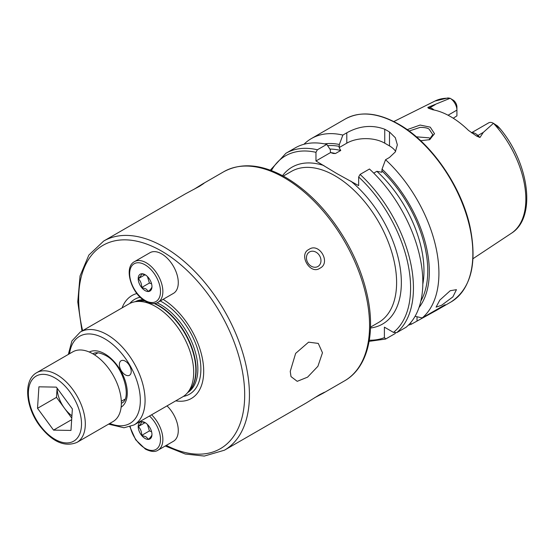 <?xml version="1.0" encoding="UTF-8"?>
<svg xmlns="http://www.w3.org/2000/svg" width="554" height="554" viewBox="0 0 554 554"><rect width="100%" height="100%" fill="white"/><g stroke="black" fill="none" stroke-linecap="round" stroke-linejoin="round"><path stroke-width="0.83" d="M147.433 276.543L149.407 283.039L151.581 283.821M161.678 253.884A23.483 13.559 60 0 1 177.017 274.576A23.483 13.559 60 0 1 173.416 293.391L158.001 302.29A23.483 13.559 60 0 0 161.602 283.475A23.483 13.559 60 0 0 146.263 262.79A23.483 13.559 60 0 0 134.525 261.627L149.94 252.721A23.483 13.559 60 0 1 161.678 253.884M151.955 286.577C152.018 287.498 150.882 289.119 148.534 291.446L146.027 288.946L141.685 287.498C141.748 283.89 140.605 280.947 138.265 278.669C140.591 276.37 141.727 274.749 141.685 273.801L146.027 275.248M145.079 290.587A9.73 5.616 60 0 1 138.195 278.669A9.73 5.616 60 0 1 145.079 274.701A9.73 5.616 60 0 1 151.955 286.612A9.73 5.616 60 0 1 145.079 290.587M145.037 274.763L138.265 278.669M149.407 283.039L141.685 287.498M57.152 388.222A23.718 13.691 -120 0 0 64.506 408.263L71.778 418.145M76.971 442.39L113.023 421.573A40.248 23.24 -120 0 0 108.875 368.742A40.248 23.24 -120 0 0 72.775 351.859L36.723 372.669A40.248 23.24 60 0 1 72.823 389.559A40.248 23.24 60 0 1 76.971 442.39C64.686 447.403 52.284 441.905 39.77 425.894C25.581 407.183 22.97 380.127 36.723 372.669M70.974 430.43L53.544 430.119L37.52 408.312L38.919 386.817L56.349 387.128L72.373 408.935L70.974 430.43M71.681 419.648L53.544 430.119M37.52 408.312L56.494 397.356L64.506 408.263A23.718 13.691 -120 0 0 71.93 415.749M56.494 397.356L57.097 388.146M429.018 139.913L432.785 134.622L429.101 129.13C427.688 128.016 424.724 127.427 420.209 127.358L409.101 131.042M407.183 129.65L420.126 125.052L430.243 127.157L434.523 133.701L429.682 139.65L420.687 140.723M322.476 352.76L317.913 366.284L307.581 377.149L297.221 381.332L291.002 376.595L290.241 371.374L295.642 353.376L308.585 342.164L318.28 343.411L322.476 352.76M450.222 290.718L456.448 289.666L452.888 296.875L441.607 305.268L436.081 307.138L439.8 300.123L450.222 290.718M125.301 361.16A8.386 4.841 -120 0 0 121.111 360.744A8.386 4.841 -120 0 0 119.823 367.461A8.386 4.841 -120 0 0 125.301 374.85A8.386 4.841 -120 0 0 129.491 375.266A8.386 4.841 -120 0 0 130.779 368.549A8.386 4.841 -120 0 0 125.301 361.16M122.095 307.886A59.423 34.306 60 0 1 136.886 293.523M155.75 306.604A53.669 30.982 60 0 1 189.267 349.235A53.669 30.982 60 0 1 187.183 393.125A53.669 30.982 60 0 1 182.585 396.906L133.964 424.973A53.669 30.982 60 0 0 142.191 381.969A53.669 30.982 60 0 0 107.13 334.678A53.669 30.982 60 0 0 80.295 332.019L128.916 303.952A53.669 30.982 60 0 1 134.483 301.854A53.669 30.982 60 0 1 155.75 306.604M81.985 331.043L77.761 301.888L80.053 275.947L88.848 255.096L103.674 241.059A120.751 69.714 60 0 1 164.053 247.042A120.751 69.714 60 0 1 242.936 353.445A120.751 69.714 60 0 1 224.425 450.208L306.376 402.896L319.873 394.538L324.478 392.239L322.975 393.312L314.499 397.807M194.094 189.253L202.224 184.163L203.907 183.402L199.613 186.241L185.618 193.748L103.674 241.059M309.513 251.966L309.513 251.966A8.386 6.849 60 0 0 307.775 262.651A8.386 6.849 60 0 0 317.899 266.495L317.899 266.495A8.386 6.849 60 0 0 319.637 255.809A8.386 6.849 60 0 0 309.513 251.966M308.987 249.383C319.27 242.133 331.299 262.942 319.873 268.24C310.115 275.186 298.087 254.404 308.987 249.383M471.475 132.78L488.663 122.856A9.66 5.575 60 0 1 493.448 123.307L483.303 132.392L479.944 137.51L476.565 136.042L468.497 130.419A77.913 44.985 60 0 0 450.568 116.603A77.913 44.985 60 0 0 432.632 109.713L428.256 108.148A4.695 3.476 98.9 0 0 429.849 107.739L427.826 107.421L428.256 108.148M430.59 138.902L429.101 137.835L416.345 136.824M303.952 144.282A105.662 61.002 60 0 1 311.383 138.569A105.662 61.002 60 0 1 342.864 135.072L339.353 144.469L339.117 147.606L340.752 150.473L335.482 153.513L333.328 153.479L330.523 152.572L330.288 149.698L326.777 144.365L317.387 149.781L315.967 152.322L315.967 160.979L336.839 173.575L358.66 185.625L358.66 176.968L360.079 174.434L369.47 169.012A105.662 61.002 60 0 1 406.13 327.22L396.747 332.635L393.479 332.393L384.393 327.151L384.393 337.642A103.646 59.839 60 0 1 369.317 340.211M373.742 173.111L376.852 171.318L381.81 172.259L382.045 169.115L385.556 159.725L389.49 157.454L395.327 151.921L397.35 144.85L395.327 137.724L389.49 131.99A105.662 61.002 -120 0 0 387.121 130.578A105.662 61.002 -120 0 0 384.746 129.248C372.129 124.588 359.484 125.779 346.797 132.801L342.864 135.072M385.556 159.725A105.662 61.002 60 0 1 422.224 317.927L415.064 316.32M408.381 325.156A105.662 61.002 60 0 0 411.29 324.242L436.365 310.42L445.132 304.707L422.224 317.927M448.061 115.218L456.918 110.108L456.918 115.869L453.241 118.224M493.517 123.348L497.527 125.959L499.881 128.576L493.524 123.348A76.41 44.112 60 0 1 511.349 233.296L472.998 258.69M450.111 98.287L450.139 98.3A76.41 44.112 60 0 0 434.987 101.036L447.992 97.933L450.111 98.287A9.66 5.575 -120 0 1 456.918 110.108L456.918 106.957A5.803 3.352 -120 0 0 453.574 100.364L450.111 98.287L427.826 107.421M496.342 125.398L497.527 125.959L499.853 128.417C529.153 163.139 536.84 217.646 511.349 233.296M382.045 169.115A97.047 56.03 60 0 1 419.004 307.553M411.29 324.242L410.569 322.781M324.512 143.881A97.047 56.03 60 0 1 339.353 144.469M395.397 332.919L395.203 333.529L385.612 339.048L369.123 341.354M317.387 149.781A105.662 61.002 60 0 0 285.906 153.278L295.296 147.856A105.662 61.002 60 0 1 326.777 144.365M385.813 338.951L384.393 337.642M395.625 151.408A26.834 15.491 0 0 0 389.49 145.917L384.746 143.174A26.834 15.491 0 0 0 346.797 143.174L339.117 147.606M330.523 152.572L315.967 160.979M163.111 299.34A59.423 34.306 60 0 1 203.2 363.542A59.423 34.306 60 0 1 175.763 400.847M147.433 424.433L149.407 430.929L151.581 431.711M167.024 405.888A23.483 13.559 60 0 1 173.416 441.282L158.001 450.187A23.483 13.559 60 0 0 151.609 414.787M151.955 434.468C152.018 435.389 150.882 437.009 148.534 439.343L146.027 436.836L141.685 435.389C141.748 431.781 140.605 428.838 138.265 426.566C140.591 424.267 141.727 422.64 141.685 421.691L146.027 423.138M145.079 438.477A9.73 5.616 60 0 1 138.195 426.566A9.73 5.616 60 0 1 145.079 422.591A9.73 5.616 60 0 1 151.955 434.509A9.73 5.616 60 0 1 145.079 438.477M145.037 422.654L138.265 426.566M149.407 430.929L141.685 435.389M145.079 264.84A21.8 12.59 60 0 1 160.494 291.543A21.8 12.59 60 0 1 145.079 300.448A21.8 12.59 60 0 1 129.657 273.745A21.8 12.59 60 0 1 145.079 264.84M40.033 425.403A37.568 21.689 -120 0 0 76.93 438.533A37.568 21.689 -120 0 0 69.859 391.851A37.568 21.689 -120 0 0 32.963 378.714A37.568 21.689 -120 0 0 40.033 425.403M92.85 353.819A28.51 16.461 60 0 1 92.871 353.805C93.827 353.272 96.943 351.035 105.454 355.384C123.459 364.137 132.538 399.829 121.381 403.187A28.51 16.461 60 0 1 121.361 403.201M82.636 330.669A117.4 67.782 60 0 1 161.678 251.149A117.4 67.782 60 0 1 244.66 392.232A117.4 67.782 60 0 1 166.311 445.388M129.754 303.495A54.784 31.633 60 0 1 140.19 297.207M160.272 300.981A54.784 31.633 60 0 1 162.142 302.006A54.784 31.633 60 0 1 199.26 355.363A54.784 31.633 60 0 1 183.395 396.408M135.162 301.715A52.491 30.311 60 0 1 143.064 299.659M157.045 302.775A52.491 30.311 60 0 1 160.729 304.693A52.491 30.311 60 0 1 194.842 350.336A52.491 30.311 60 0 1 187.64 392.613M154.649 303.433A52.491 30.311 60 0 1 159.033 305.669A52.491 30.311 60 0 1 192.266 348.611A52.491 30.311 60 0 1 188.658 391.463M134.483 301.854L137.842 301.175A52.561 30.345 60 0 1 144.961 300.94M154.067 303.502A52.561 30.345 60 0 1 158.666 305.829A52.561 30.345 60 0 1 191.497 347.573A52.561 30.345 60 0 1 189.454 390.563L187.183 393.125M136.665 301.411A52.491 30.311 60 0 1 144.594 300.711M69.534 353.722A50.31 29.05 60 0 1 104.754 338.785A50.31 29.05 60 0 1 140.245 397.447A50.31 29.05 60 0 1 109.789 423.443M89.277 352.025A31.862 18.4 60 0 1 104.754 353.847A31.862 18.4 60 0 1 125.453 381.526A31.862 18.4 60 0 1 121.125 407.197M471.593 132.856A9.66 5.575 60 0 1 475.588 133.673A9.66 5.575 60 0 1 477.922 135.495L479.944 137.51M476.565 136.042A4.695 1.62 134.9 0 0 477.922 135.495L483.303 132.392M284.181 177.682A120.751 69.714 60 0 1 363.064 284.091A120.751 69.714 60 0 1 344.56 380.854C367.731 367.821 376.069 332.892 366.935 293.779C362.842 275.94 355.903 258.448 346.118 241.288C329.471 212.778 309.388 191.525 285.857 177.515C262.264 164.157 241.586 162.225 223.802 171.705A120.751 69.714 60 0 1 284.181 177.682M283.302 176.082L291.335 171.449A87.213 50.352 60 0 1 334.941 175.763A87.213 50.352 60 0 1 391.913 252.617A87.213 50.352 60 0 1 378.541 322.497L370.508 327.137M398.146 124.207A105.662 61.002 60 0 1 467.174 217.313A105.662 61.002 60 0 1 450.977 301.985C471.156 288.502 477.486 263.295 469.951 226.357C461.129 185.756 430.707 142.108 398.651 124.158C378.091 112.6 360.315 110.876 345.322 118.978A105.662 61.002 60 0 1 398.146 124.207M282.533 175.673A90.565 52.291 60 0 1 323.889 165.549M382.045 171.013A94.838 54.756 60 0 1 420.86 301.044M360.079 174.434A105.662 61.002 60 0 1 396.747 332.635M358.66 176.968A103.646 59.839 60 0 1 393.479 332.393M327.622 145.64A94.838 54.756 60 0 1 339.353 146.367M329.879 149.068A92.158 53.205 60 0 1 340.752 150.473M376.852 171.318A92.158 53.205 60 0 1 422.82 284.209M330.509 152.551A92.158 53.205 60 0 1 335.482 153.513M271.384 170.584A103.646 59.839 60 0 1 315.967 152.322M350.737 181.054A90.565 52.291 60 0 1 400.466 269.798A90.565 52.291 60 0 1 370.481 328.01M389.49 131.99L389.49 145.917M384.746 129.248L384.746 143.174M346.797 132.801L346.797 143.174M417.017 320.939L417.017 316.763M434.052 109.99A9.66 5.575 -120 0 0 429.849 107.739L435.229 104.637M149.483 416.019A21.8 12.59 60 0 1 160.335 441.912A21.8 12.59 60 0 1 145.079 448.338A21.8 12.59 60 0 1 130.211 426.663M134.525 261.627C123.21 267.298 131.367 293.793 145.425 301.21C150.958 303.938 155.155 304.298 158.001 302.29M124.802 399.282L121.312 401.29M97.968 352.801L94.478 354.816M165.251 445.998L185.265 454.024L204.294 456.067L224.425 450.208M108.577 424.142L123.999 427.764L133.964 424.973M322.975 393.312L344.56 380.854M436.365 310.42L450.977 301.985M434.987 101.036L393.818 121.548M311.383 138.569L345.322 118.978M285.906 153.278L270.297 170.175M202.224 184.163L223.802 171.705M68.322 354.422L71.909 340.973L80.295 332.019M129.851 426.774L135.688 439.786L145.425 449.107C150.958 451.829 155.155 452.189 158.001 450.187"/></g></svg>
